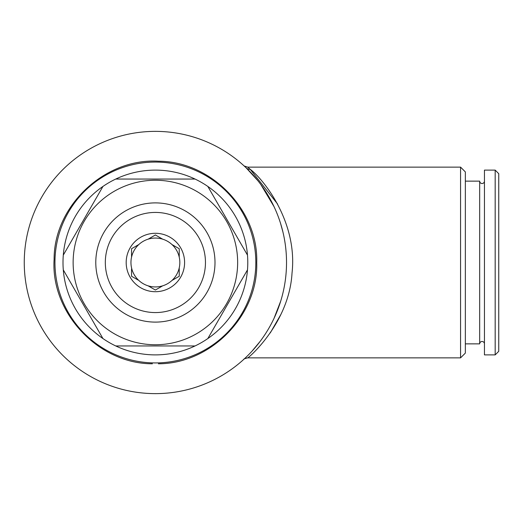 <?xml version="1.0" encoding="UTF-8"?>
<svg xmlns="http://www.w3.org/2000/svg" width="525" height="525" viewBox="0 0 525 525"><rect width="100%" height="100%" fill="white"/><g stroke="black" fill="none" stroke-linecap="round" stroke-linejoin="round"><path stroke-width="0.79" d="M484.444 181.177A2.382 2.382 0 0 1 482.062 183.52A2.382 2.382 0 0 1 479.679 181.138L479.679 343.862A2.382 2.382 0 0 1 482.062 341.48A2.382 2.382 0 0 1 484.444 343.822M243.725 359.415L244.132 359.048M246.074 167.777L246.074 167.777A5.959 5.69 133.8 0 0 250.195 169.293C263.183 178.933 297.819 221.734 292.031 272.974C289.275 322.357 249.697 356.98 247.728 357.866C244.775 358.595 243.442 359.107 243.731 359.408L243.817 359.336M246.166 167.862L257.926 180.751M260.827 184.531L274.024 206.62M280.626 223.624L282.949 232.083M280.685 301.186L273.991 318.452M260.137 341.394L251.915 351.264M155.393 131.368A131.132 131.132 0 0 1 286.525 262.5A131.132 131.132 0 0 1 155.393 393.632A131.132 131.132 0 0 1 24.255 262.5A131.132 131.132 0 0 1 155.393 131.368M460.569 167.134L465.34 171.898L465.34 353.102L460.569 357.866L460.569 167.134L247.728 167.134L250.195 169.293L277.64 204.107M460.569 357.866L247.728 357.866M270.29 332.889L280.855 314.501M479.679 343.862L465.34 343.862M479.679 181.138L465.34 181.138M495.173 354.887L484.444 354.887L484.444 170.113L495.173 170.113L498.75 173.69L498.75 351.31L495.173 354.887L495.173 170.113M155.393 162.067A100.432 100.432 0 0 1 255.826 262.5A100.432 100.432 0 0 1 155.393 362.933A100.432 100.432 0 0 1 54.954 262.5A100.432 100.432 0 0 1 155.393 162.067M195.037 345.949A92.387 92.387 0 0 1 115.743 345.949L195.037 345.949A92.387 92.387 0 0 0 207.834 338.559L247.485 269.883A92.387 92.387 0 0 1 207.834 338.559M63.295 269.883L102.946 338.559A92.387 92.387 0 0 1 155.393 170.113A92.387 92.387 0 0 1 247.485 269.883M155.393 180.246A82.254 82.254 0 0 1 237.648 262.5A82.254 82.254 0 0 1 155.393 344.754A82.254 82.254 0 0 1 73.132 262.5A82.254 82.254 0 0 1 155.393 180.246M247.485 255.117L207.834 186.441M195.037 179.051L115.743 179.051M148.116 285.83A24.439 24.439 0 0 0 171.957 280.468L179.235 276.268L179.235 267.862A24.439 24.439 0 0 0 179.235 257.138L179.235 248.732L171.957 244.532A24.439 24.439 0 0 0 162.665 239.17L155.393 234.97L148.116 239.17A24.439 24.439 0 0 0 148.116 285.83L155.393 290.03L162.665 285.83L155.393 290.03L148.116 285.83M155.393 238.061A24.439 24.439 0 0 0 148.116 239.17L155.393 234.97L162.665 239.17A24.439 24.439 0 0 0 155.393 238.061M131.545 248.732L138.823 244.532L131.545 248.732L131.545 257.138M131.545 268.839L131.545 276.268L137.977 279.976M155.393 233.29A29.21 29.21 0 0 0 126.184 262.5A29.21 29.21 0 0 0 155.393 291.71A29.21 29.21 0 0 0 184.597 262.5A29.21 29.21 0 0 0 155.393 233.29M155.393 212.428A50.072 50.072 0 0 1 205.459 262.5A50.072 50.072 0 0 1 155.393 312.572A50.072 50.072 0 0 1 105.322 262.5A50.072 50.072 0 0 1 155.393 212.428M155.393 202.893A59.607 59.607 0 0 1 214.994 262.5A59.607 59.607 0 0 1 155.393 322.107A59.607 59.607 0 0 1 95.786 262.5A59.607 59.607 0 0 1 155.393 202.893M179.235 276.268L171.957 280.468A24.439 24.439 0 0 0 171.957 244.532L179.235 248.732M179.235 257.138L179.235 249.224M102.946 186.441L63.295 255.117M115.743 345.949A92.387 92.387 0 0 1 102.946 338.559M247.728 167.134L244.177 165.992M158.373 363.786C211.063 363.812 258.457 314.993 256.718 262.585C258.549 210.184 211.234 161.28 158.543 161.221C104.81 157.854 53.812 205.885 54.108 259.435C50.571 312.867 98.569 363.891 152.407 363.786"/></g></svg>
